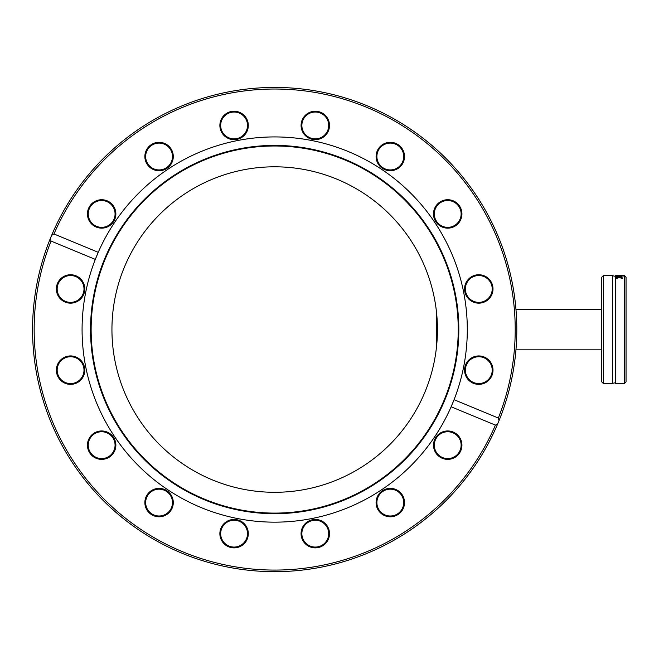 <?xml version="1.0" encoding="UTF-8"?>
<svg xmlns="http://www.w3.org/2000/svg" width="659" height="659" viewBox="0 0 659 659"><rect width="100%" height="100%" fill="white"/><g stroke="black" fill="none" stroke-linecap="round" stroke-linejoin="round"><path stroke-width="0.99" d="M436.349 310.809L436.349 348.29L437.436 329.846M434.306 361.297A162.748 162.748 0 0 1 167.378 451.909A162.748 162.748 0 0 1 222.371 175.442A162.748 162.748 0 0 1 434.306 361.297M495.411 425.121A240.527 240.527 0 0 1 182.642 551.764A240.527 240.527 0 0 1 51.031 241.062L50.339 238.484L51.657 235.304L53.964 233.978A240.527 240.527 0 0 1 366.733 107.335A240.527 240.527 0 0 1 498.344 418.045L499.028 420.615A242.125 242.125 0 0 0 345.794 98.109A242.125 242.125 0 0 0 50.339 238.484A242.125 242.125 0 0 0 182.032 553.239A242.125 242.125 0 0 0 497.718 423.795L495.411 425.121L451.135 406.784L454.067 399.7L498.344 418.045M499.028 420.615L497.718 423.795A242.125 242.125 0 0 0 498.212 422.608L499.135 420.36M502.965 410.252L501.458 414.387M500.807 416.101L499.201 420.195M493.377 433.465L493.83 432.502M493.756 432.666L493.13 433.984M497.636 423.984L495.766 428.268M495.164 429.619L494.135 431.851M504.053 407.114L503.88 407.616M503.649 408.292L503.451 408.868M505.025 404.156L503.385 409.041M505.206 403.613L505.519 402.616M508.007 394.239L507.282 396.8M507.273 396.825L507.735 395.227M506.812 398.39L506.68 398.852M506.491 399.486L506.367 399.898M493.154 433.927L490.922 438.474M53.964 233.978L98.24 252.315L95.308 259.399L51.031 241.062M463.598 367.129A192.609 192.609 0 0 0 95.308 259.399A192.609 192.609 0 0 0 200.979 507.496A192.609 192.609 0 0 0 463.598 367.129M402.122 164.412A14.218 14.218 0 0 0 391.232 142.336A14.218 14.218 0 0 0 377.558 162.806A14.218 14.218 0 0 0 402.122 164.412M481.564 302.893A14.218 14.218 0 0 0 489.48 279.581A14.218 14.218 0 0 0 465.328 284.383A14.218 14.218 0 0 0 481.564 302.893M109.551 202.115A14.218 14.218 0 0 0 87.474 213.005A14.218 14.218 0 0 0 107.944 226.68A14.218 14.218 0 0 0 109.551 202.115M248.031 122.673A14.218 14.218 0 0 0 224.719 114.757A14.218 14.218 0 0 0 229.521 138.909A14.218 14.218 0 0 0 248.031 122.673M329.228 128.217A14.218 14.218 0 0 0 310.719 111.989A14.218 14.218 0 0 0 305.916 136.133A14.218 14.218 0 0 0 329.228 128.217M170.887 148.621A14.218 14.218 0 0 0 146.323 150.236A14.218 14.218 0 0 0 159.997 170.706A14.218 14.218 0 0 0 170.887 148.621M476.02 384.09A14.218 14.218 0 0 0 492.248 365.58A14.218 14.218 0 0 0 468.104 360.778A14.218 14.218 0 0 0 476.02 384.09M455.616 225.757A14.218 14.218 0 0 0 454.002 201.184A14.218 14.218 0 0 0 433.531 214.867A14.218 14.218 0 0 0 455.616 225.757M379.147 149.066A13.419 13.419 0 0 1 397.756 145.367A13.419 13.419 0 0 1 401.455 163.976A13.419 13.419 0 0 1 382.846 167.674A13.419 13.419 0 0 1 379.147 149.066M440.261 202.783A13.419 13.419 0 0 1 458.87 206.481A13.419 13.419 0 0 1 455.171 225.09A13.419 13.419 0 0 1 436.563 221.391A13.419 13.419 0 0 1 440.261 202.783M476.177 275.791A13.419 13.419 0 0 1 491.952 286.336A13.419 13.419 0 0 1 481.408 302.11A13.419 13.419 0 0 1 465.633 291.566A13.419 13.419 0 0 1 476.177 275.791M481.408 356.989A13.419 13.419 0 0 1 491.952 372.763A13.419 13.419 0 0 1 476.177 383.307A13.419 13.419 0 0 1 465.633 367.533A13.419 13.419 0 0 1 481.408 356.989M455.171 434.009A13.419 13.419 0 0 1 458.87 452.618A13.419 13.419 0 0 1 440.261 456.325A13.419 13.419 0 0 1 436.563 437.716A13.419 13.419 0 0 1 455.171 434.009M401.455 495.131A13.419 13.419 0 0 1 397.756 513.74A13.419 13.419 0 0 1 379.147 510.033A13.419 13.419 0 0 1 382.846 491.425A13.419 13.419 0 0 1 401.455 495.131M328.446 531.039A13.419 13.419 0 0 1 317.902 546.813A13.419 13.419 0 0 1 302.127 536.269A13.419 13.419 0 0 1 312.671 520.495A13.419 13.419 0 0 1 328.446 531.039M247.249 536.269A13.419 13.419 0 0 1 231.474 546.813A13.419 13.419 0 0 1 220.93 531.039A13.419 13.419 0 0 1 236.705 520.495A13.419 13.419 0 0 1 247.249 536.269M170.228 510.033A13.419 13.419 0 0 1 151.619 513.74A13.419 13.419 0 0 1 147.913 495.131A13.419 13.419 0 0 1 166.521 491.425A13.419 13.419 0 0 1 170.228 510.033M109.106 456.325A13.419 13.419 0 0 1 90.497 452.618A13.419 13.419 0 0 1 94.204 434.009A13.419 13.419 0 0 1 112.813 437.716A13.419 13.419 0 0 1 109.106 456.325M73.198 383.307A13.419 13.419 0 0 1 57.424 372.763A13.419 13.419 0 0 1 67.968 356.989A13.419 13.419 0 0 1 83.742 367.533A13.419 13.419 0 0 1 73.198 383.307M67.968 302.11A13.419 13.419 0 0 1 57.424 286.336A13.419 13.419 0 0 1 73.198 275.791A13.419 13.419 0 0 1 83.742 291.566A13.419 13.419 0 0 1 67.968 302.11M94.204 225.09A13.419 13.419 0 0 1 90.497 206.481A13.419 13.419 0 0 1 109.106 202.783A13.419 13.419 0 0 1 112.813 221.391A13.419 13.419 0 0 1 94.204 225.09M147.913 163.976A13.419 13.419 0 0 1 151.619 145.367A13.419 13.419 0 0 1 170.228 149.066A13.419 13.419 0 0 1 166.521 167.674A13.419 13.419 0 0 1 147.913 163.976M220.93 128.06A13.419 13.419 0 0 1 231.474 112.285A13.419 13.419 0 0 1 247.249 122.829A13.419 13.419 0 0 1 236.705 138.604A13.419 13.419 0 0 1 220.93 128.06M378.48 510.478A14.218 14.218 0 0 0 403.053 508.872A14.218 14.218 0 0 0 389.37 488.401A14.218 14.218 0 0 0 378.48 510.478M220.147 530.882A14.218 14.218 0 0 0 238.657 547.118A14.218 14.218 0 0 0 243.459 522.966A14.218 14.218 0 0 0 220.147 530.882M93.759 433.35A14.218 14.218 0 0 0 95.366 457.914A14.218 14.218 0 0 0 115.836 444.24A14.218 14.218 0 0 0 93.759 433.35M73.355 275.009A14.218 14.218 0 0 0 57.119 293.519A14.218 14.218 0 0 0 81.271 298.321A14.218 14.218 0 0 0 73.355 275.009M67.811 356.206A14.218 14.218 0 0 0 59.895 379.518A14.218 14.218 0 0 0 84.039 374.716A14.218 14.218 0 0 0 67.811 356.206M147.254 494.687A14.218 14.218 0 0 0 158.144 516.763A14.218 14.218 0 0 0 171.818 496.293A14.218 14.218 0 0 0 147.254 494.687M301.344 536.426A14.218 14.218 0 0 0 324.656 544.342A14.218 14.218 0 0 0 319.854 520.198A14.218 14.218 0 0 0 301.344 536.426M439.825 456.984A14.218 14.218 0 0 0 461.901 446.094A14.218 14.218 0 0 0 441.431 432.419A14.218 14.218 0 0 0 439.825 456.984M302.127 122.829A13.419 13.419 0 0 1 317.902 112.285A13.419 13.419 0 0 1 328.446 128.06A13.419 13.419 0 0 1 312.671 138.604A13.419 13.419 0 0 1 302.127 122.829M455.295 365.473A184.149 184.149 0 0 0 215.493 155.178A184.149 184.149 0 0 0 153.267 467.997A184.149 184.149 0 0 0 455.295 365.473M454.71 365.358A183.556 183.556 0 0 0 215.682 155.738A183.556 183.556 0 0 0 153.662 467.552A183.556 183.556 0 0 0 454.71 365.358M437.263 336.889L437.131 339.459L437.263 336.889M436.876 343.018L436.711 344.822L436.876 343.018M437.263 322.21L437.131 319.64M436.876 316.081L436.711 314.277M603.372 383.53L603.372 275.569L612.359 275.569L612.359 383.53L603.372 383.53L601.774 381.932L601.774 277.167L603.372 275.569M624.452 383.505L626.05 381.792L626.05 277.307L624.452 275.594L624.452 383.505M624.452 275.594L615.465 275.569L615.465 383.53L624.131 383.53M624.007 275.882L616.338 275.734L624.007 275.569L617.64 275.693L624.007 276.006M620.308 276.64L621.964 276.096L621.799 276.714L620.267 276.846L616.338 276.846L616.948 276.64L616.173 276.294L619.691 276.187L620.308 276.846M621.124 278.09L619.205 277.315L617.055 277.785L617.747 278.32L616.206 277.785L616.948 277.25L621.437 277.25L622.22 277.785L621.124 278.32M621.379 278.065L622.22 278.625M616.206 278.625L617.055 278.057M621.379 277.785L621.379 278.32M617.055 277.785L617.055 278.32M617.755 276.64L619.353 276.64L618.076 276.179L617.071 276.352L617.755 276.846M617.071 276.352L617.071 276.846M621.371 276.376L621.371 276.788M619.691 276.187L619.691 276.846M621.964 276.096L621.964 276.656M616.684 276.105L616.684 276.574M621.437 277.25L621.437 278.082M616.948 277.25L616.948 278.082M515.956 349.83L601.774 349.83M515.956 309.269L601.774 309.269M615.465 275.569C615.728 276.401 614.69 276.401 612.359 275.569M615.465 383.53C615.728 382.698 614.69 382.698 612.359 383.53"/></g></svg>
